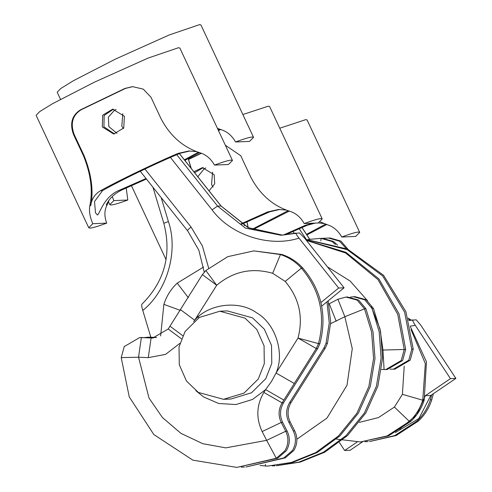 <?xml version="1.0" encoding="UTF-8"?>
<svg xmlns="http://www.w3.org/2000/svg" width="492" height="492" viewBox="0 0 492 492"><rect width="100%" height="100%" fill="white"/><g stroke="black" fill="none" stroke-linecap="round" stroke-linejoin="round"><path stroke-width="0.74" d="M455.887 378.409L450.444 378.637L425.365 395.679L430.801 395.451L455.887 378.409L420.74 325.132L416.189 319.818L408.809 320.464L412.751 319.966M412.788 319.96C412.431 320.415 413.274 322.211 415.303 325.36L450.444 378.637M425.365 395.679L416.742 414.781L399.59 429.19M430.801 395.451L418.883 418.532L395.377 432.548M362.487 441.859L350.101 450.272L344.664 450.5L357.161 442.013M339.406 442.529L344.664 450.5M161.179 197.6L168.412 221.572C178.627 251.191 167.102 291.147 142.772 310.452L150.841 337.204M142.772 310.452C141.721 306.836 141.444 304.769 141.93 304.247M321.731 306.11L344.086 287.802L304.419 237.9L299.413 232.925L280.895 235.237L295.95 233.085M344.086 287.802L338.65 288.035L298.982 238.128C269.585 247.747 230.508 235.028 212.064 209.838L170.41 157.44M296.012 233.073C295.692 233.497 296.682 235.188 298.982 238.128M320.956 302.518L338.65 288.035M198.793 317.783L197.477 315.833M306.51 234.352L325.587 224.131M341.737 237.015C350.298 233.835 355.864 232.181 358.422 232.046L359.713 232.39L355.673 236.431L341.737 237.015C338.022 230.533 333.115 226.406 327.014 224.641L319.868 221.751M279.757 128.215L305.796 119.624L307.094 119.968L359.713 232.39M326.725 224.543L306.897 234.936M315.181 223.11L307.236 225.262L285.132 234.942M312.881 223.208L305.194 225.348L283.244 235.102M324.111 223.571L318.312 222.901M193.848 171.733L202.433 167.631L214.174 174.728L214.721 183.78L209.045 190.853M212.55 172.157L211.566 184.568L213.116 187.065M251.99 229.352L288.103 210.687M304.247 223.571C312.814 220.391 318.379 218.737 320.932 218.602L322.229 218.946L318.189 222.987L304.247 223.571C300.538 217.089 295.63 212.962 289.524 211.197C272.808 205.773 259.881 194.401 250.748 177.095L240.742 155.724L225.33 145.208M242.857 114.538L268.312 106.18L269.604 106.524L322.229 218.946M201.093 153.209L188.473 159.242M289.241 211.093L252.79 229.678M279.782 209.444L269.751 211.818L241.775 224.192M194.641 172.729L203.245 167.624M188.534 159.451L201.363 153.313M286.627 210.127L278.583 209.469L267.709 211.904L241.123 223.792M205.84 167.963L204.42 168.541L197.802 176.714M218.128 129.826L219.42 129.113M118.228 191.874L119.55 191.111M235.563 141.991C244.13 138.812 249.69 137.157 252.248 137.022L253.546 137.366L249.505 141.407L235.563 141.991C231.855 135.509 226.947 131.389 220.84 129.617L217.439 128.35M60.51 99.323L57.189 92.225L60.744 88.529L73.326 80.768L115.288 59.163L169.223 34.963L199.629 24.6L200.921 24.944L253.546 137.366M126.253 188.073L127.791 200.023C119.224 203.202 113.658 204.857 111.106 204.992L109.808 204.647L113.849 200.607L112.25 196.554M220.557 129.519L218.51 130.638M127.791 200.023L113.849 200.607M114.531 133.953L103.929 126.838L104.156 115.442L113.492 109.15M124.415 116.253L123.726 128.012L113.72 134.015L102.281 126.911L102.73 115.159L112.68 109.156L124.415 116.253M122.791 113.677L121.807 126.093L123.357 128.584M116.081 109.488L114.661 110.06L108.375 117.127L108.855 126.635L117.047 133.393M190.023 150.964L179.992 153.344C157.28 162.674 117.939 181.622 102.539 190.644L94.495 201.56L95.51 212.87L97.477 215.029C100.227 212.845 104.009 196.087 120.165 189.906L146.013 178.516M184.359 159.802L198.344 152.213M214.494 165.091C223.054 161.917 228.62 160.257 231.178 160.121L232.47 160.466L228.429 164.506L214.494 165.091C210.779 158.615 205.871 154.488 199.77 152.717C183.049 147.292 170.121 135.927 160.989 118.615L150.989 97.244L143.277 89.132L132.532 86.635L124.931 88.437L80.67 109.753C71.93 115.196 69.55 123.461 73.529 134.544L83.535 155.915L84.187 155.89L74.181 134.519C70.19 123.424 72.539 115.165 81.242 109.728L125.503 88.419L132.809 86.629M108.99 200.355L107.127 204.924C104.31 210.182 104.175 216.246 106.715 223.122C98.148 226.302 92.588 227.956 90.03 228.091L88.738 227.747L36.113 115.325L39.667 111.629L52.257 103.867L94.212 82.262L148.147 58.062L178.553 47.699L179.851 48.05L232.47 160.466M88.738 227.747L92.773 223.706C89.858 216.831 88.88 210.816 89.852 205.65C92.963 190.699 90.854 174.119 83.535 155.915M199.481 152.618L184.826 160.386M146.419 179.026L122.207 189.82L120.165 189.906M84.187 155.89C91.512 174.439 93.701 191.013 90.743 205.613L89.852 205.65M196.868 151.653L188.83 150.995L177.95 153.43C153.935 163.621 118.271 180.798 100.491 190.73C94.802 194.205 91.555 199.168 90.743 205.613M106.715 223.122L92.773 223.706M107.127 204.924L106.241 204.961C109.285 198.436 114.611 193.387 122.207 189.82M144.402 337.567L148.676 337.174L156.548 337.463M258.269 379.031L264.296 363.693L264.063 345.814L256.849 329.492L245.016 318.146L219.826 311.233L199.303 317.463L185.066 331.522L179.039 346.86L179.279 364.738L186.486 381.06L198.319 392.413L223.509 399.326L244.032 393.09L258.269 379.031M283.853 400.082L265.625 389.609L271.369 381.663L276.049 373.022L298.029 338.059C303.49 316.922 299.21 298.047 285.206 281.43L272.66 273.288C251.929 267.365 233.276 271.356 216.695 285.274L194.709 320.237L180.404 309.597L202.384 274.634L205.847 270.526L227.778 256.658L253.81 250.895L280.465 254.542C288.601 257.218 295.569 261.744 301.381 268.115C320.052 290.268 325.753 315.44 318.478 343.619L316.264 348.539L282.088 402.893C278.392 409.258 278.109 415.783 281.233 422.462L285.729 431.25C288.853 437.929 288.57 444.454 284.874 450.82L276.289 458.249L236.843 467.4L192.852 460.149L153.824 434.547L129.248 396.884L121.216 357.61L124.236 346.571L139.685 337.549L152.766 338.01L168.209 328.988L180.404 309.597M236.843 467.4L277.722 458.187L286.313 450.758C290.003 444.393 290.286 437.868 287.162 431.189L285.729 431.25L266.646 440.346L262.15 431.564C255.901 418.2 256.467 405.15 263.853 392.419L265.625 389.609L252.537 399.449L235.982 404.541L218.706 403.495L203.706 397.007L195.865 390.697M293.865 450.444L285.28 457.868L245.834 467.025L283.841 457.929L292.433 450.506C296.123 444.135 296.405 437.616 293.281 430.93L294.72 430.869C297.844 437.554 297.562 444.079 293.865 450.444M147.243 337.235L150.349 337.18M328.176 300.84L330.698 322.457L327.469 343.244L325.255 348.158L291.079 402.517C287.383 408.883 287.1 415.408 290.225 422.087L294.72 430.869M325.255 348.158L323.816 348.219L289.64 402.579L291.079 402.517M323.816 348.219L326.036 343.305L329.246 322.986L326.971 301.824M156.099 337.573L148.916 337.241M241.332 467.166L244.395 467.086M290.225 422.087L288.792 422.148L293.281 430.93M288.792 422.148C285.668 415.469 285.95 408.944 289.64 402.579M262.15 431.564L281.233 422.462L282.672 422.407L287.162 431.189M282.672 422.407C279.548 415.722 279.831 409.196 283.521 402.831L282.088 402.893L263.853 392.419M317.697 348.477L319.917 343.564L318.478 343.619L298.029 338.059L316.264 348.539L317.697 348.477L283.521 402.831M319.917 343.564C327.192 315.378 321.491 290.206 302.814 268.054C297.008 261.683 290.034 257.162 281.904 254.481L253.81 250.895M179.857 343.361L165.62 354.357L148.276 357.659L151.093 338.004L153.479 337.967M152.526 337.942L141.358 337.555L138.541 357.21L149.014 398.077L162.409 417.499L180.878 433.317L202.766 443.692L225.742 447.874L266.646 440.346L276.289 458.249L277.722 458.187M139.685 337.549L142.797 337.494M294.284 383.496L276.049 373.022C285.028 353.281 275.379 323.385 256.627 312.838C239.321 299.985 208.571 303.662 194.709 320.237L193.602 321.608M182.753 335.685L169.98 326.184M148.276 357.659L138.541 357.21L121.216 357.61M328.914 303.964L337.906 299.234L345.987 297.057L357.18 300.126L364.504 308.853L371.608 332.069L373.569 358.582L368.852 386.534L356.891 413.255L338.496 435.949L315.753 452.585L291.282 462.455L267.433 466.121L260.034 465.493M267.433 466.121L292.722 462.394L317.192 452.523L339.935 435.887L358.33 413.194L370.291 386.472L375.002 358.52L373.047 332.014L365.943 308.798L358.619 300.065L347.42 296.996L345.987 297.057M353.539 296.738L354.978 296.676L366.171 299.751L373.496 308.478L380.599 331.694L382.561 358.207L377.85 386.159L365.882 412.88L347.487 435.574L324.745 452.203L300.274 462.08L276.424 465.746L298.841 462.142L323.312 452.265L346.054 435.629L364.443 412.936L376.411 386.214L381.122 358.262L379.166 331.756L372.063 308.539L364.738 299.806L353.539 296.738L350.495 297.113M274.991 465.801L272.242 465.869M160.638 335.931L163.879 304.351C166.505 296.098 170.952 289.025 177.218 283.134L203.565 267.045M296.885 439.221L326.965 418.089L347.001 385.261L352.278 348.687L344.843 316.713L330.661 323.644M187.267 298.681L180.779 309.001M305.532 239.297L347.518 249.081L383.569 275.305L405.906 311.707L413.219 349.136L410.199 360.175L394.75 369.191L390.033 369.172M306.43 240.428L345.612 252.993L378.016 279.622L397.739 314.339L404.227 349.511L401.208 360.55L385.759 369.566L381.521 369.443M382.616 350.058L405.666 349.449L402.647 360.488L387.198 369.504L385.759 369.566M413.219 349.136L411.786 349.191L408.76 360.23L393.317 369.252M411.786 349.191L404.596 312.119L382.684 275.969L347.198 249.659L305.624 239.419M405.666 349.449L399.043 313.908L378.901 278.902L345.901 252.316L306.233 240.182M384.086 369.566L382.979 350.076L379.996 328.81L371.288 306.928M367.536 300.723L350.089 280.993L327.438 266.861M330.034 237.999L326.756 238.122L330.034 237.999L340.907 241.08L348.01 249.309M308.416 239.426L321.042 238.374L331.916 241.461L335.489 244.444M320.858 240.859L321.042 238.374L322.475 238.319L333.355 241.4L337.604 245.145M328.594 238.06L339.474 241.142L346.128 248.46M433.403 393.686L431.742 399.83C429.116 408.083 424.67 415.156 418.403 421.047L396.103 435.549L369.467 441.57L394.664 435.611L416.97 421.109C423.231 415.217 427.677 408.145 430.309 399.891L431.712 394.836M364.972 441.693L368.034 441.625M408.102 318.09L411.306 320.169M410.027 320.329L408.477 319.326M326.756 238.122L323.379 238.319M411.023 329.535L425.334 363.631L422.751 400.205C420.125 408.458 415.678 415.531 409.412 421.423L387.112 435.924L360.476 441.945L388.551 435.863L410.851 421.367C417.111 415.469 421.558 408.403 424.19 400.15L426.472 361.854L410.451 326.866M322.475 238.319L319.197 238.435M360.476 441.945L336.411 439.085M359.375 422.357L378.44 417.603L394.399 407.062L402.401 394.332L404.221 366.202M309.671 239.253L301.928 227.513M299.204 228.688L306.221 239.321M294.345 233.46L292.992 231.412M415.303 325.36L410.285 326.141M248.122 227.618L246.916 221.831M243.786 223.263L244.278 225.637M191.111 168.295L188.202 158.639M185.226 160.183L185.564 161.315M163.898 223.245L168.412 221.572M179.42 153.584L221.08 205.994L248.534 227.814L282.599 235.145L248.054 227.612L220.982 205.963L179.365 153.609M221.08 205.994L217.587 206.111L245.447 228.128L280.895 235.237M176.733 154.716L217.587 206.111L212.064 209.838M144.931 169.027L191.05 227.052L202.39 245.932L208.651 268.115M191.05 227.052C188.399 229.272 187.237 230.484 187.569 230.693L198.829 250.164L204.242 272.15M326.909 224.438L324.861 224.524M307.236 225.262L305.194 225.348M289.419 210.994L287.377 211.08M269.751 211.818L267.709 211.904M220.736 129.421L218.694 129.507M199.666 152.52L197.618 152.606M179.992 153.344L177.95 153.43M102.539 190.644L100.491 190.73M74.181 134.519L73.529 134.544M81.242 109.728L80.67 109.753M125.503 88.419L124.931 88.437M223.509 399.326L230.988 399.012L251.51 392.776L265.748 378.717L271.775 363.385L271.541 345.501L264.327 329.179L252.494 317.832L227.304 310.919L219.826 311.233M285.28 457.868L283.841 457.929M326.036 343.305L327.469 343.244M285.206 281.43L301.381 268.115L302.814 268.054M272.66 273.288L280.465 254.542L281.904 254.481M202.384 274.634L216.695 285.274L205.847 270.526M181.382 338.785L168.209 328.988M265.594 466.182L265.373 464.43M373.496 308.478L372.063 308.539M337.906 299.234L344.843 316.713L364.504 308.853L365.943 308.798M329.259 303.785L336.196 321.264M188.307 297.66L177.218 283.134M180.306 310.39L163.879 304.351M418.403 421.047L416.97 421.109M431.742 399.83L430.309 399.891M394.399 407.062L409.412 421.423L410.851 421.367M402.401 394.332L422.751 400.205L424.19 400.15M301.99 227.488L309.745 239.247M246.996 221.794L248.22 227.667M141.831 304.29C164.568 281.621 171.899 254.598 163.805 223.227L152.95 187.243M188.276 158.602L191.253 168.473M140.245 171.259L187.47 230.662M131.475 185.779L166.056 259.647M108.461 201.769L109.808 204.647"/></g></svg>
